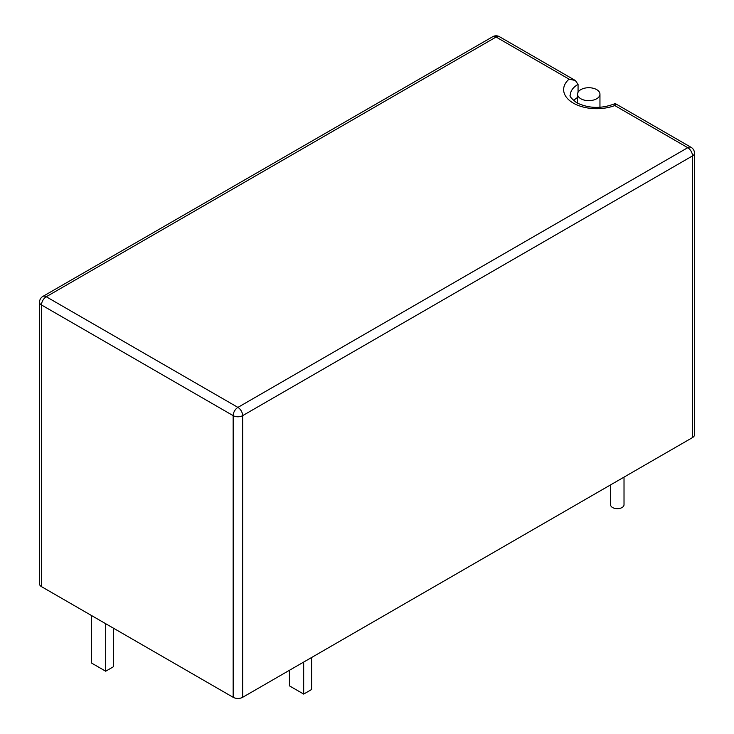 <?xml version="1.0" encoding="UTF-8"?>
<svg xmlns="http://www.w3.org/2000/svg" width="734" height="734" viewBox="0 0 734 734"><rect width="100%" height="100%" fill="white"/><g stroke="black" fill="none" stroke-linecap="round" stroke-linejoin="round"><path stroke-width="1.1" d="M578.062 92.264L578.062 84.355L575.328 80.501L569.052 79.153L496.092 37.03L46.251 296.747L237.908 407.398L687.749 147.69L614.798 105.568A33.039 19.075 180 0 1 573.309 103.109A33.039 19.075 180 0 1 569.052 79.153M580.833 98.76A11.203 6.468 0 0 0 593.044 100.163A11.203 6.468 0 0 0 599.953 94.191A11.203 6.468 0 0 0 596.678 89.612A11.203 6.468 0 0 0 584.466 88.218A11.203 6.468 0 0 0 577.557 94.191A11.203 6.468 0 0 0 580.833 98.76M624.019 477.118L624.019 504.781A6.716 3.881 180 0 1 619.872 508.368A6.716 3.881 180 0 1 612.551 507.524A6.716 3.881 180 0 1 610.578 504.781L610.578 484.88M41.499 586.649L233.155 697.3L233.155 415.637L41.499 304.977L41.499 586.649A6.716 3.881 180 0 1 39.526 583.906L39.526 302.234A6.716 3.881 0 0 0 41.499 304.977A6.716 3.881 120 0 1 46.251 296.747A6.716 3.881 60 0 0 42.884 296.417A6.716 6.716 0 0 0 39.526 302.234M694.474 153.177A6.716 6.716 0 0 0 691.116 147.35A6.716 3.881 -60 0 0 687.749 147.69A6.716 3.881 60 0 1 692.501 155.92A6.716 3.881 0 0 0 694.474 153.177L694.474 434.84A6.716 3.881 180 0 1 692.501 437.583L692.501 155.92L242.66 415.637L242.66 697.3L692.501 437.583M242.66 697.3A6.716 3.881 180 0 1 233.155 697.3M311.601 657.499L311.601 689.51L303.674 694.08L289.425 685.85L289.425 670.298M303.674 694.08L303.674 662.068M577.557 97.466A26.323 15.194 0 0 0 573.584 100.613M578.062 84.355A26.323 15.194 0 0 0 570.355 95.099C569.089 95.842 571.199 98.402 576.667 102.769C588.989 108.65 601.843 108.907 615.23 103.549L691.116 147.35M615.285 105.852C615.358 102.87 615.193 102.778 614.798 105.568M105.687 623.707L105.687 671.215L113.605 666.646L113.605 628.276M105.687 671.215L91.429 662.986L91.429 615.477M233.155 415.637A6.716 3.881 0 0 0 242.66 415.637A6.716 3.881 60 0 0 237.908 407.398A6.716 3.881 120 0 0 233.155 415.637M492.734 36.7A6.716 3.881 60 0 1 496.092 37.03A6.716 3.881 120 0 1 499.45 36.7A6.716 6.716 0 0 0 492.734 36.7L42.884 296.417M599.953 107.347L599.953 94.191M577.557 103.255L577.557 94.191M499.45 36.7L575.328 80.501"/></g></svg>
